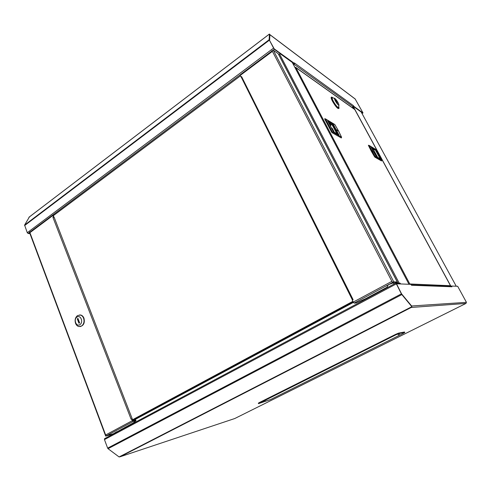 <?xml version="1.0" encoding="UTF-8"?>
<svg xmlns="http://www.w3.org/2000/svg" width="491" height="491" viewBox="0 0 491 491"><rect width="100%" height="100%" fill="white"/><g stroke="black" fill="none" stroke-linecap="round" stroke-linejoin="round"><path stroke-width="0.74" d="M120.215 456.74L411.237 307.458L411.851 306.691L401.841 294.569L108.045 448.688L119.092 456.949L120.215 456.74M465.984 303.426L466.327 302.413M119.092 456.949L411.851 306.691L401.761 294.213L396.237 283.479M411.759 306.869L411.323 307.452L465.965 303.432L234.753 418.535L120.387 456.679M450.769 286.4L451.923 286.805L451.505 286.032L451.241 286.419M399.938 283.89L400.404 283.638L400.153 283.16L395.942 283.019L401.386 293.87L107.646 448.136L108.045 448.688M107.646 448.136L104.46 439.598L104.565 438.678L395.949 283.006M400.404 283.638L396.268 283.46M401.386 293.87L401.841 294.569M451.505 286.032L457.68 286.284L466.45 302.352M466.303 302.358L411.611 305.991L401.466 293.735M396.513 283.78L401.485 293.722M396.507 283.792L411.004 284.35L411.409 285.118M378.794 291.642L379.009 292.065M378.665 291.709L378.88 292.133M125.911 427.274L125.77 426.906M132.828 420.738L353.403 302.401M399.447 334.279L398.109 334.831L399.447 334.279M265.987 400.914L264.594 401.491L265.987 400.914M404.719 332.456L398.747 333.604L395.814 334.856L258.512 403.633L270.59 399.539L403.215 333.407L404.811 332.456L404.492 332.008L398.508 333.143L398.747 333.604M395.814 334.856L395.58 334.389L259.383 402.552L259.573 402.988M395.58 334.389L398.508 333.143M404.492 332.008L404.811 332.456M258.505 403.614L258.321 403.203L259.383 402.552M329.756 123.689L330.848 125.757L330.142 125.34M331.493 127.887L332.192 128.298L333.592 130.796L334.199 132.091L333.499 131.686M332.192 128.298L331.836 128.538M333.15 131.029L333.512 130.79M332.517 129.833L332.88 129.593M381.077 290.426L381.286 290.838L380.31 290.832M381.685 290.629L381.47 290.212M333.377 98.028L331.634 97.046C331.413 97.574 331.855 98.894 332.966 100.999C335.85 105.915 337.882 108.333 339.066 108.247L338.716 106.369M331.364 97.23L331.192 97.347C330.971 97.875 331.413 99.194 332.517 101.306C335.402 106.216 337.44 108.634 338.624 108.548L338.888 108.37M336.237 129.612L336.415 129.949M373.817 152.161L374.381 151.811L377.241 157.089M294.796 67.193L295.92 67.648L295.036 67.684M354.883 109.702L354.49 109.254M450.615 286.394L450.517 285.756M408.948 284.246L409.795 283.964L409.917 284.301M409.795 283.964L450.505 285.719L354.821 109.591L295.92 67.648L409.795 283.964L409.39 284.283M373.878 152.265L374.437 151.915M329.05 123.266L332.389 125.266L336.9 133.785M333.438 131.864L327.632 120.866L333.438 131.864L338.6 134.767M337.808 134.307L332.849 124.953L332.389 125.266L336.881 133.773M336.274 129.569L337.974 130.913L336.231 129.593M328.589 122.388L332.849 124.953L333.279 124.284L338.999 135.074M372.147 149.074L373.669 149.982L377.647 157.323M379.34 158.366L380.181 158.851L375.155 149.583L373.669 149.982M373.547 151.934L372.221 150.847L373.565 151.934M375.155 149.583L371.19 147.318M379.93 158.642L376.186 156.543L371.086 147.128M338.962 105.142L338.502 107.388L337.857 107.302C336.488 106.197 334.979 104.178 333.334 101.256C332.395 99.47 332.02 98.353 332.204 97.905L332.653 97.881M334.893 98.403C336.979 100.526 338.342 102.736 338.986 105.031L338.489 105.105C337.035 104.215 333.579 98.292 334.494 98.255L334.893 98.403M337.562 103.576L335.476 99.685L337.562 103.576M158.722 406.167L158.943 406.726L158.697 406.18M156.31 408.138L156.083 407.585M153.665 409.555L153.444 409.003M157.169 407.002L157.39 407.555M158.495 406.965L158.274 406.407M159.489 405.756L159.716 406.309M153.873 408.77L154.094 409.328M215.463 376.401L215.279 375.971L214.745 376.081M212.965 377.745L212.72 377.168M214.051 377.156L213.806 376.585M215.261 375.805L215.795 375.695L215.279 375.971M215.795 375.695L215.979 376.124M225.326 370.398L225.578 370.975M213.481 377.462L213.235 376.892M225.038 370.558L225.283 371.135M208.509 380.132L208.264 379.561M208.245 380.273L208 379.703M139.211 416.644L139.426 417.197M374.032 152.548L374.59 152.198M373.97 152.443L374.535 152.087M393.322 282.871L389.228 284.35L387.111 285.928L387.841 287.345M132.288 420.683L131.625 418.97L132.048 418.86L132.987 420.793L135.78 420.044L136.032 420.683L133.239 421.431L132.288 420.683L105.639 434.989L105.921 436.069L112.574 434.185L116.41 432.141M53.734 215.402L53.329 215.555L53.832 217.04M30.111 231.985L29.926 232.66L52.881 215.494L53.439 216.942L52.911 217.335L131.091 419.191L132.067 418.909M54.127 217.182L53.016 217.317M53.439 216.942L53.887 217.004M52.881 215.494L52.918 214.898L54.311 214.972M30.104 231.967L29.448 232.292L105.682 436.082M106.381 435.775L113.268 433.817L116.643 431.785M131.625 418.97L131.226 419.185M106.394 435.812L113.022 433.891M106.394 435.72L105.639 434.989L29.638 231.905M113.403 433.749L113.04 433.934M106.412 435.762L105.976 435.885M113.409 433.78L116.422 432.172M116.717 431.976L133.129 422.972L136.032 420.683M116.729 431.742L116.846 432.049M53.372 215.666L240.412 75.89M352.863 301.351L132.417 419.817M353.078 301.793L132.57 420.21M241.271 77.185L240.185 75.436L272.407 51.34L391.886 281.343L353.225 302.088L352.274 300.173L353.121 299.713L241.584 76.614L241.284 77.204L352.464 300.069L352.949 299.731M353.225 302.088L354.115 303.094L355.883 303.021L365.543 298.731L387.62 286.922M393.868 283.915L396.599 282.405L392.426 282.38L393.77 281.846L397.342 282.037L393.917 284.013M240.087 74.847L240.185 75.436M240.964 77.007L241.584 76.614M392.683 282.374L396.219 282.386M272.407 51.34L271.971 50.493L273.272 50.186L278.219 53.734L397.299 282.024M391.886 281.343L392.426 282.38M393.85 283.878L396.311 282.558M79.996 326.607C83.673 325.686 84.986 322.875 83.955 318.174C83.274 316.499 82.224 315.455 80.812 315.038L79.597 314.94M75.559 323.36C74.595 320.034 75.264 317.432 77.566 315.547L80.444 315.056C81.856 315.468 82.905 316.517 83.587 318.193C84.562 321.537 83.887 324.158 81.561 326.036L78.769 326.533C77.32 326.128 76.246 325.067 75.559 323.36M77.007 317.057C80.647 314.455 83.697 322.421 79.892 324.637C76.228 327.196 73.233 319.273 77.007 317.057M78.081 318.782L79.554 322.869M78.014 318.825L77.271 318.862L77.946 318.426L79.622 322.826L78.947 323.262L77.271 318.862M362.499 113.01L361.996 113.464M280.023 53.611L294.348 63.928L294.729 63.652L274.205 48.836L273.395 47.811M353.434 106.418L362.708 113.157L363.015 112.955L353.808 106.308L353.434 105.633L353.152 106.725L352.01 107.492M269.737 34.511L269.719 34.892M274.205 48.836L269.516 40.366L269.743 34.431L269.449 34.051L269.056 34.352M363.015 112.955L355.116 98.918M29.417 216.905L24.599 225.074L269.136 39.74L274.303 49.296L280.152 53.513L278.704 54.593M362.057 113.587L362.548 113.102M353.489 106.522L353.808 106.308M293.244 64.247L293.962 63.652M294.41 63.051L294.729 63.652M294.293 63.891L293.44 64.622M269.596 40.52L273.413 47.799M355.337 99.145L269.921 34.732L269.614 40.508M28.908 217.292L269.449 34.051L269.136 39.74M274.095 48.904L280.152 53.513M29.957 233.661L28.153 233.477L27.275 232.703L24.599 225.074M451.892 286.762L411.501 285.265M396.219 283.939L104.46 439.598M324.772 119.147L324.655 118.785L325.478 118.945L324.772 119.147L331.572 132.048L332.284 131.84L341.509 137.149L338.403 130.723L334.88 124.646L325.478 118.945L332.284 131.84L332.045 132.662L331.572 132.048M327.632 120.866L333.279 124.284M341.349 137.891L341.564 137.302M332.045 132.662L341.282 137.94M374.314 149.865L371.742 148.319M371.939 151.075L371.386 151.332L374.523 156.703L375.069 156.445L381.722 160.275L375.879 149.51L369.091 145.391L375.069 156.445L374.866 157.138L374.523 156.703M371.386 151.332L368.465 145.502L369.091 145.391L368.465 145.502M380.181 158.851L376.186 156.543M371.54 150.338L370.914 150.449M381.568 160.919L381.746 160.324M374.866 157.138L381.525 160.95M151.418 410.089L151.639 410.642M218.771 373.921L219.017 374.498M219.287 374.351L219.041 373.774M205.342 381.133L205.588 381.703M204.655 381.501L204.894 382.072M210.203 378.518L210.449 379.095M136.596 418.713L136.381 418.166M361.259 112.12L456.243 286.228L361.247 112.108M353.305 106.596L450.99 286.413M352.704 107.026L353.551 108.585M211.026 378.076L211.271 378.653M211.959 378.285L211.713 377.708M397.943 283.062L278.747 54.562M385.957 287.812L386.172 288.235M279.539 53.973L399.183 283.117M292.305 62.455L408.985 284.264L292.268 62.431M385.398 288.113L385.613 288.536M121.326 429.281L121.461 429.65M122.388 429.159L122.247 428.79M124.904 427.366L125.045 427.735M136.075 418.326L136.289 418.878M133.589 419.664L133.798 420.216M132.699 420.143L132.914 420.689M106.59 435.707L133.239 421.431M354.115 303.094L392.751 282.393M393.77 281.846L273.272 50.186M294.355 62.922L353.459 105.669M293.992 64.223L353.152 106.725M24.605 225.553L269.301 40.207M27.275 232.703L273.456 48.192M28.153 233.477L29.509 232.458M53.089 214.819L240.031 74.945M273.18 50.143L274.303 49.296M451.573 286.431L411.274 284.86M395.942 283.019L104.565 438.678M331.634 97.046L331.192 97.347M450.523 285.731L354.864 109.628M354.662 109.383L295.729 67.396M333.549 131.846L338.821 134.896M324.655 118.785L325.373 118.81L334.776 124.511L338.882 131.594L341.552 137.192L341.343 137.946M371.135 147.208L376.167 156.494M381.562 160.95L381.74 160.287L375.787 149.393L368.391 145.244M334.494 98.255L332.327 97.813M151.246 410.857L151.025 410.298M210.314 378.463L210.559 379.034M385.374 288.125L385.595 288.548M136.203 418.258L136.418 418.811M125.187 427.661L125.045 427.293M393.303 282.834L393.954 284.08M54.108 217.132L132.202 418.786M29.976 232.065L52.918 214.898M240.056 74.871L272.155 50.849M278.293 53.807L397.342 282.037M80.812 315.038L80.444 315.056M269.835 34.585L355.226 99.004M29.073 217.139L269.295 34.131"/></g></svg>
